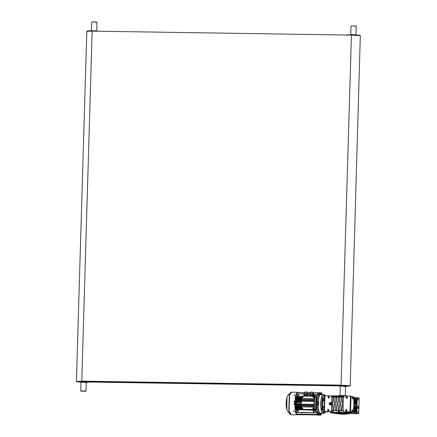 <?xml version="1.0" encoding="UTF-8"?>
<svg xmlns="http://www.w3.org/2000/svg" width="437" height="437" viewBox="0 0 437 437"><rect width="100%" height="100%" fill="white"/><g stroke="black" fill="none" stroke-linecap="round" stroke-linejoin="round"><path stroke-width="0.66" d="M340.805 413.817L340.805 413.844C338.954 413.921 339.598 414.019 342.745 414.134L344.553 414.019M342.745 414.134C345.252 414.107 345.061 414.019 342.16 413.866L340.964 413.817M340.964 413.877L339.647 413.915M340.013 395.714L340.292 386.21L342.231 386.133C345.962 386.286 346.421 386.39 343.613 386.439M341.297 395.632L342.652 395.654M342.553 385.767L342.062 385.762M350.736 34.725L350.987 25.98L352.921 25.903C356.652 26.056 357.116 26.16 354.303 26.209M350.725 34.714L352.664 34.638C356.395 34.791 356.854 34.889 354.046 34.944M356.242 26.133L355.969 34.878M350.867 34.933L352.703 34.643C356.226 34.791 356.663 34.884 354.008 34.933M341.947 385.756L342.242 385.838M340.445 386.04L342.237 385.92C345.967 386.068 346.432 386.171 343.619 386.226M340.439 386.215L342.275 385.926C345.798 386.068 346.235 386.166 343.58 386.215M341.51 395.441L342.865 395.463M346.667 35.506L346.683 34.927L351.594 34.736L359.771 35.222L359.984 35.905M343.662 386.106C346.328 386.073 346.077 385.975 342.903 385.816L340.303 385.991M345.541 386.352L349.332 386.046L341.084 385.565L336.272 385.756L340.303 386.199M336.495 385.095L336.272 385.756M91.59 30.951L96.555 31.098M91.459 30.743L96.697 30.896M91.448 30.727L91.71 21.926L93.649 21.85C97.38 22.003 97.839 22.107 95.031 22.156M96.708 30.885L96.97 22.079M83.276 381.785L82.784 381.774M82.669 381.774L82.964 381.851M82.691 390.951C86.428 391.104 86.887 391.208 84.073 391.257C80.342 391.104 79.884 391.006 82.691 390.951L80.758 391.028L81.014 382.222L82.954 382.151C86.684 382.304 87.149 382.402 84.336 382.457M86.275 382.38L86.013 391.186L84.073 391.257M81.167 382.058L82.959 381.933C86.695 382.085 87.154 382.189 84.341 382.238M81.162 382.228L86.127 382.375M87.389 31.524L87.411 30.94L92.316 30.748L100.597 31.262M84.346 382.124C87.045 382.091 86.821 381.998 83.669 381.834L81.025 382.009M86.264 382.37L90.082 382.069L81.905 381.583L76.994 381.774L81.031 382.211M90.317 382.167L90.24 381.523L88.405 381.283M336.364 385.123L89.683 381.337M336.277 385.636L90.322 381.856M336.468 385.849L90.317 382.064M77.005 381.523L81.763 381.146L341.04 385.134L349.6 385.898M341.04 385.134L351.43 35.118L360.323 35.648L350.19 385.767M336.353 385.816L90.317 382.031M77.01 381.37L341.193 385.166L349.605 385.751M76.426 381.354L86.81 31.338L92.152 31.131L351.43 35.118M332.311 396.446L334.026 396.414L334.043 395.829L324.953 395.731L324.489 411.479L324.161 411.501L324.625 395.753L324.953 395.731M334.043 395.829L348.83 396.097M334.026 396.414L343.635 396.408M332.213 403.165L331.803 402.553L331.858 404.902L332.153 403.149L332.776 403.16L333.267 397.036L332.617 397.031M329.301 396.916L328.477 396.894M358.684 407.486C358.548 406.181 358.378 406.142 358.165 407.371C358.302 408.682 358.471 408.721 358.684 407.486C358.548 406.181 358.378 406.142 358.165 407.371C358.302 408.682 358.471 408.721 358.684 407.486M358.52 407.251L358.411 407.836L358.52 407.251L357.958 407.24M357.947 407.645L358.509 407.655M353.631 405.323L354.314 405.476L354.205 410.971L354.62 405.541L355.052 405.64L355.139 411.179L355.357 405.705L355.789 405.798L355.876 411.337L356.095 405.869L356.647 405.989L355.871 405.864M356.647 405.989L356.679 404.826L356.128 404.7L356.237 399.205L355.816 399.161L355.598 404.629M356.395 404.809L356.57 398.806L356.494 399.309L356.013 399.205M355.876 411.337L356.86 413.309L357.329 397.555L356.57 398.806M356.182 411.976L356.357 405.973M358.182 399.981L358.225 398.462L358.193 399.981M357.799 412.812L357.848 411.293L357.81 412.812M353.664 404.154L354.347 404.307L354.565 398.834L354.123 404.301M356.04 399.161L355.822 404.635L355.39 404.536L355.303 398.997L355.084 404.471L354.658 404.372L354.565 398.834M355.281 413.282L358.406 413.746L351.266 413.544L356.849 413.631L355.281 413.282L355.123 411.43L353.369 411.037M352.719 412.391L343.258 411.769L343.094 403.886L343.728 396.02L351.004 396.157L350.54 411.905L352.719 412.391L352.79 409.955C354.101 409.917 354.402 399.686 353.112 399.074L353.183 396.638L351.004 396.157M355.303 398.997L354.86 404.465M352.342 411.25L353.238 411.446L352.227 411.43M343.012 410.676L332.251 410.507L331.563 411.665L325.986 411.583L327.919 412.009L324.161 411.501M346.678 409.682C345.722 410.174 345.705 410.676 346.634 411.195M328.64 409.403C327.684 409.895 327.668 410.398 328.597 410.922M352.244 397.135L352.2 398.653L352.233 397.135M351.818 411.485L351.861 409.972L351.829 411.485M335.692 413.276L331.896 412.883L333.125 412.506L338.708 412.473L338.588 410.605L338.708 412.468L348.207 412.807L348.284 411.867M348.939 411.933L349.431 411.987M351.009 412.195L350.878 413.129L352.359 413.227L348.54 413.631M352.331 413.216L352.468 412.386L352.359 413.227M331.929 412.899L331.792 411.283M332.868 412.544L333.054 410.523M352.741 397.834L353.637 398.031L353.79 398.708L354.341 398.834M338.708 412.473L338.293 412.495L338.287 410.6M348.349 412.157L348.316 413.091L346.486 412.91L348.207 412.807M348.316 413.091L350.878 413.129M335.987 412.67L335.086 412.659L336.004 412.681M335.25 412.954L334.349 412.938L335.25 412.954M346.35 412.828L345.449 412.818L346.366 412.839M340.587 412.621L339.68 412.61L340.603 412.626M335.911 413.489C333.393 412.998 346.475 413.2 348.311 413.675L348.327 413.151C346.536 412.675 333.365 412.473 335.927 412.96M340.297 412.544L345.372 412.736L340.297 412.544L340.314 411.965M334.655 412.583L339.041 412.621L334.152 412.544L334.655 412.583L334.671 411.998M333.393 412.894L335.365 412.736L332.672 412.872L333.393 412.894L333.409 412.309M334.802 412.293L334.786 412.878L335.359 412.73M335.763 413.036L334.174 413.003L335.692 413.211M334.458 412.998L334.179 413.009M350.862 413.222L348.895 413.38L350.862 413.222M349.469 413.238L348.895 413.375M348.546 413.588L350.103 413.566L348.546 413.511M349.769 412.178L350.327 412.184M349.731 412.107L348.273 411.993M348.54 413.773L348.256 413.735C346.437 413.26 333.475 413.063 335.966 413.544L338.058 413.779M335.703 412.867L335.687 413.391L330.481 412.905L330.519 411.649M348.24 412.457L349.682 412.577M330.929 411.588L330.481 412.905L335.687 413.304M328.537 397.271L328.466 396.818M354.402 411.015L354.718 411.13L354.828 405.634L354.396 405.536M355.139 411.179L355.456 411.293L355.56 405.798L355.134 405.7M343.225 404.498L342.329 404.487L341.838 410.605L342.766 410.622L343.378 411.796M334.25 403.193L334.119 397.064L333.267 397.036M334.059 397.053L334.19 403.182L335.479 403.198L335.971 397.08L336.763 397.091L336.894 403.22L338.183 403.242L338.675 397.124L339.473 397.135L339.598 403.264L340.887 403.285L341.384 397.162L342.176 397.173L342.308 403.307L343.203 403.318M332.115 404.318L332.737 404.323L332.868 410.458L333.66 410.469L334.152 404.345L335.447 404.367L335.572 410.496L336.37 410.507L336.861 404.389L338.151 404.411L338.276 410.54L339.074 410.551L339.565 404.433L340.855 404.449L340.986 410.578L341.778 410.594L342.269 404.471L343.165 404.487M342.368 403.318L342.176 397.173M343.848 396.048L343.165 397.206L342.237 397.189M336.954 403.236L336.763 397.091M339.658 403.28L339.473 397.135M331.732 404.875L331.197 411.583L324.489 411.479M331.661 395.835L331.803 402.553M330.323 404.979C331.945 404.143 331.973 403.291 330.399 402.411C328.771 403.242 328.744 404.094 330.323 404.979L330.082 404.946M328.274 409.322C327.313 409.813 327.297 410.321 328.231 410.84C329.192 410.348 329.203 409.84 328.274 409.322L328.416 409.338M328.608 398.003C329.569 397.512 329.585 397.009 328.657 396.49C327.695 396.982 327.679 397.484 328.608 398.003L328.466 397.987M331.858 404.902L331.197 411.583M330.711 402.455L330.552 402.444C328.924 403.275 328.903 404.132 330.476 405.012M329.023 396.572C328.061 397.058 328.05 397.566 328.979 398.085M330.214 404.788L331.579 403.744L330.689 402.635M331.454 403.717L330.356 404.804L329.323 403.684L330.421 402.597L331.454 403.717M328.007 411.61L327.919 412.009M340.915 404.465L339.625 404.443L339.134 410.567L340.986 410.578M335.507 404.383L334.218 404.362L333.721 410.48L335.572 410.496M338.211 404.422L336.922 404.4L336.43 410.523L338.276 410.54M346.694 396.763C345.733 397.255 345.716 397.763 346.645 398.282C347.606 397.79 347.623 397.288 346.694 396.763L346.836 396.78M347.06 396.845C346.099 397.337 346.088 397.845 347.016 398.364M335.692 413.407L335.966 413.544M346.148 414.019L348.469 413.844M343.198 413.883C347.633 413.801 346.907 413.637 341.024 413.397L338.019 413.555M349.605 412.654L347.699 412.626L349.638 412.675L349.769 412.091M348.934 412.637L348.256 412.626L348.934 412.637M342.499 397.282L343.182 397.167M336.37 397.086L334.496 397.167M336.435 397.151L337.14 396.583L337.102 397.217M334.78 397.009L336.091 397.047M336.091 397.009L334.775 396.971M333.988 396.943L333.42 396.998M355.09 398.664L355.363 399.014M354.407 398.151L355.106 398.222L355.079 399.156M353.631 398.08L354.713 398.167M354.904 398.134L353.943 398.074L353.959 397.594L354.385 397.544L353.342 397.604L353.648 397.533L353.325 398.085M331.312 403.706C330.64 404.968 330.006 404.957 329.405 403.679C330.077 402.417 330.716 402.428 331.312 403.706M330.372 403.291L330.028 403.488L330.345 404.099L330.705 403.498L330.372 403.291M330.498 404.132L330.017 403.892M330.17 403.925L330.028 403.488M330.181 403.52L330.525 403.324M334.573 396.501L335.447 396.419L334.573 396.501L334.556 396.982M336.108 396.457L335.447 396.419L336.108 396.457M333.535 396.883L333.994 396.834M353.648 397.533L353.959 397.594M343.455 396.61L343.881 396.55L343.345 396.561L343.438 397.091M343.231 396.649L343.542 396.605L343.214 397.129M354.789 398.107L354.806 397.626M355.019 398.162L355.035 397.681M355.073 399.15L355.101 398.336L353.304 397.954M334.037 396.283L333.955 397.331M334.993 396.954L335.01 396.474M335.873 396.982L335.884 396.501M336.31 397.036L336.326 396.556M335.971 397.157L337.14 396.583M347.399 397.468L346.328 397.419M333.327 397.053L332.404 397.036L331.787 395.862L331.929 402.581M332.65 397.091L331.787 395.862M331.563 411.665L332.005 410.458L332.868 410.458M332.803 404.34L332.175 404.329M341.444 397.178L339.533 397.146M338.735 397.135L336.829 397.107M336.031 397.091L334.119 397.064M350.54 411.905L349.966 411.873L350.43 396.124M349.966 411.873L343.258 411.769M346.268 411.113C347.224 410.627 347.24 410.119 346.312 409.6C345.35 410.092 345.334 410.594 346.268 411.113L346.126 411.097M354.32 411.375C355.248 411.894 355.237 412.402 354.276 412.889C353.347 412.37 353.358 411.867 354.32 411.375L354.462 411.392M354.707 412.987C353.773 412.468 353.79 411.96 354.751 411.468M355.03 397.845L355.702 397.856M355.816 399.161L355.276 399.041M355.079 398.997L354.538 398.877M353.238 411.446L353.429 410.846L353.981 410.966L353.965 405.443M356.133 411.441L355.123 411.43M358.733 413.724L359.198 397.97L355.751 397.533L355.483 399.292M358.466 406.148L358.389 408.715L358.444 406.148M318.682 402.81L318.622 403.925L318.458 403.586L318.622 403.925L318.06 403.881L318.092 402.712L318.48 402.717L318.458 403.586L318.617 402.739L318.535 401.876L317.972 402.537L318.333 404.979L317.89 404.247L317.901 402.532L318.426 401.789L318.415 402.717M317.989 403.275L318.376 403.28M318.158 403.897L318.447 403.886M318.092 403.897L318.125 402.734M318.535 394.037L317.743 392.918L318.546 394.032L320.419 394.054C319.201 394.753 318.393 397.348 318.005 401.822L316.759 402.013L316.596 402.488L316.787 405.165L317.918 404.881C318.032 409.469 318.677 412.381 319.84 413.61L319.84 413.129C318.764 411.927 318.169 409.207 318.038 404.973L318.447 404.897L318.376 403.919M315.738 410.316L316.104 411.725L315.246 410.354L316.191 410.217L316.568 409.507L315.53 409.474L315.76 404.012L316.033 404.596L317.918 404.881M318.535 401.876L318.131 401.789C318.507 397.659 319.261 395.239 320.392 394.524L320.419 394.054M323.402 394.627C320.25 393.349 319.666 413.173 322.85 413.293L324.729 412.921M323.314 394.616L321.08 394.54M321.397 392.868L320.96 392.885L320.802 394.589L320.392 394.524M321.545 394.709L320.392 394.556M319.84 413.129L320.195 413.145L320.343 414.986L320.736 415.074L318.983 415.057L320.785 414.975M320.108 413.063L320.96 413.287M316.656 402.258L316.596 404.269M316.929 397.37L315.902 397.004L316.929 397.37L316.109 402.002L316.759 402.013L316.896 401.51L318.005 401.822M317.688 392.918L318.245 393.688L318.152 394.332L318.06 393.344L317.382 392.847L317.939 393.617L317.83 394.764L317.874 393.606L317.328 392.836L313.515 392.726L317.131 392.781M316.923 394.748L317.83 394.764M316.148 396.605L316.59 395.381L317.437 395.392M316.896 397.146L316.388 396.61L315.328 396.479L316.388 396.61M319.939 392.748L319.534 392.661L319.212 394.048C318.065 394.829 317.295 397.315 316.896 401.51L316.257 401.499M316.109 402.002L315.804 402.472L315.962 397.173L315.481 396.55M319.534 392.661L318.01 392.634L319.534 392.661L318.01 392.634L317.928 392.95M313.815 396.55L313.892 393.994L314.798 394.371M316.994 394.562L317.464 395.064L316.732 394.398L314.503 394.365L316.732 394.398L314.487 394.42L314.148 396.594M320.96 392.885L319.649 392.666L319.409 393.284L319.72 393.289M316.59 395.381L315.935 395.862L314.427 395.84M320.255 413.091L321.048 413.265L320.938 413.757L320.998 413.315M321.184 394.01L321.25 392.841M320.561 415.008L320.583 413.844M319.092 414.522L318.786 414.391L318.819 414.893L319.278 415.15L317.349 415.035L318.868 415.057M320.96 413.599L321.233 413.315M317.967 413.544L317.098 414.62L317.896 413.473L318.633 413.544L318.928 414.893M311.439 414.473L317.131 414.62L311.483 414.538M316.983 412.146L316.241 412.73L313.957 412.681L316.241 412.73L317.082 411.971M296.188 393.699L296.663 393.704L295.674 394.95M294.98 400.194L295.363 399.931L294.964 400.183L296.013 400.254L295.931 401.128M295.024 398.773L296.16 399.128L296.046 399.964M303.344 396.168L303.316 396.621L301.535 397.894L301.47 398.861L301.612 397.79L295.139 397.845L296.346 398.014L296.204 398.812M295.499 398.003L295.046 397.796L295.658 397.654L295.139 397.845M301.852 396.883L295.483 396.791L296.586 396.922L296.417 397.659M296.319 395.032L297.204 395.081L296.696 396.517M304.338 392.639L297.286 392.53L304.371 392.584L297.286 392.53L296.679 393.278L296.679 394.436M294.926 401.352L295.325 401.095L294.942 401.363L295.844 401.395L295.811 402.056M295.751 404.624L295.505 401.947L295.844 401.395L296.521 401.434L296.505 402.073M296.013 400.254L296.745 400.374L296.581 401.144M296.16 399.128L296.887 399.254L296.718 399.986M296.346 398.014L297.078 398.145L296.958 398.801M296.586 396.922L297.324 397.064L297.182 397.659M298.668 397.703L298.695 396.943L301.65 396.987M297.477 396.523L297.81 395.583L297.204 395.081M296.313 395.043L297.171 394.098L298.777 394.179M294.003 401.903L294.68 401.914L294.62 403.941L293.943 403.93M296.794 399.948L301.377 400.079L301.426 398.839L299.558 398.828L301.475 398.626L301.246 405.623L301.328 401.248L295.325 401.095L301.322 401.188L295.33 401.095M300.099 398.768L299.454 398.691L299.421 399.385L299.962 399.56L300.126 399.216L299.558 398.828L301.437 398.91M299.962 399.56L299.421 399.385M298.864 398.872L295.396 398.762M299.929 398.855L298.935 398.681L298.837 399.292M317.295 414.828L297.002 414.724L296.264 414.478L296.275 412.189M296.444 412.32L298.231 412.452L296.625 412.419L295.947 411.763L295.871 411.414L297.357 410.938L297.084 409.868L296.302 409.791L296.718 411.425M316.191 410.217L303.196 409.802L313.411 410.223L313.334 412.779L298.231 412.55L298.313 409.775L301.863 409.83L296.302 409.791M301.312 408.393L294.828 408.349L296.095 408.535L296.22 409.338M294.778 406.94L295.953 407.306L296.046 408.153M294.811 405.771L295.865 406.099L295.925 406.973M294.822 404.848L295.822 404.902L295.849 405.798M295.412 412.129L296.089 413.194M296.417 412.271L295.871 411.556M296.095 408.535L296.854 408.617L296.789 409.354M298.324 409.371L298.345 408.611L301.301 408.655M295.953 407.306L296.707 407.388L296.625 408.169M295.865 406.099L296.608 406.186L296.51 406.989M295.822 404.902L296.559 404.995L296.444 405.815M297.848 414.735L297.777 414.325M297.51 414.32L303.174 414.352L297.307 414.265M298.231 412.55L302.524 412.801L302.53 412.517M301.208 406.984L299.219 406.623L299.187 407.317L299.946 407.437L299.312 406.994L301.208 407.076M299.826 407.524L299.187 407.317M298.618 407.038L295.155 406.929M299.208 406.623L299.902 406.836L298.7 406.612L298.602 407.224M301.213 405.913L295.188 405.765M301.23 404.744L295.226 404.596M301.612 412.599L302.524 412.801M297.002 414.724L297.406 414.811M302.289 412.517L309.953 412.632L302.224 412.391M301.617 412.364L310.046 412.512M309.953 412.73L314.247 412.981L314.252 412.697M313.334 412.779L314.247 412.981M312.444 412.85L311.674 412.839L312.444 412.85M315.519 411.266L313.974 411.244L313.957 412.681M313.974 411.244L313.411 410.223M297.663 392.322L298.968 392.59M298.509 392.333L296.92 392.519L296.821 393.284L296.925 392.475M297.668 392.322L298.449 392.475M303.076 394.065L298.788 393.764L298.706 396.534M309.598 394.163L308.222 394.141M303.961 394.076L302.169 393.813M321.605 394.108L321.217 394.103L321.097 393.054L321.643 392.759L321.463 393.737L321.605 394.108L321.769 393.803M320.993 413.91L320.982 415.106L320.594 415.101L320.474 414.058L321.02 413.763L320.9 414.402L321.02 413.763M303.131 414.462L297.821 414.32M298.285 414.484L317.786 414.784L298.247 414.391M303.77 414.352L310.789 414.462L303.797 414.413M310.811 414.527L303.819 414.418M316.688 414.423L317.278 413.67L317.3 412.512L317.344 413.686L316.508 414.489L296.87 414.178L296.21 413.681L296.27 414.527M316.743 414.434L296.696 414.129M316.792 414.549L317.448 414.068L317.595 413.074L317.508 414.085L316.814 414.555L297.002 414.2M301.29 402.324L295.565 402.237L295.756 403.69M295.8 402.319L295.816 403.69M301.246 403.957L295.516 403.87L295.762 404.624M295.756 403.957L295.816 404.624M295.854 402.319L296.586 402.428L296.433 403.706M295.811 403.957L296.548 404.05L296.423 404.64M301.475 409.72L301.672 409.464L300.902 409.431L295.051 409.562L301.481 409.398L301.929 409.485L301.863 409.83M295.177 408.305L301.317 408.191L295.183 408.098M321.829 393.469L321.583 393.923L321.523 393.398L321.769 392.945L321.741 393.95M321.206 414.467L321.146 414.806M317.295 414.893L298.629 414.555M317.306 414.959L298.935 414.626M301.891 396.616L295.39 396.523L295.45 396.807L295.439 396.517L295.45 396.807L301.885 396.829M295.871 402.056L295.909 401.395M316.372 412.577L316.863 412.086L316.459 412.594M317.049 414.505L297.176 414.249L316.825 414.555M295.516 403.87L301.246 403.81M295.565 402.237L301.295 402.177M320.452 414.729L320.84 414.735M320.474 414.058L320.856 414.063M321.097 393.054L321.479 393.06M321.075 393.732L321.463 393.737M315.246 410.354L313.739 410.332M294.8 408.366L295.232 408.519M295.073 409.638L295.636 409.294L301.481 409.398L300.864 409.666M295.057 409.354L295.439 409.775M295.112 397.867L301.628 397.692L295.09 397.785M316.399 412.495L317.3 412.512M316.104 411.725L317.022 411.785M317.278 414.604L317.349 415.035M315.984 410.321L314.924 409.982L315.53 409.474L316.525 409.748M321.004 392.781L321.342 392.808M315.656 396.616L315.935 395.862M316.568 409.507L316.148 405.154L316.787 405.165C316.929 409.474 317.546 412.271 318.633 413.544L319.84 413.61M316.033 404.596L316.148 405.154M318.535 393.622L320.468 393.934M296.963 414.669L295.117 410.988L295.587 395.228L297.613 392.404M297.477 414.817L295.095 411.064L295.565 395.141L297.821 392.322M293.948 395.19L294.303 394.769L294.172 395.185L294.303 394.769L294.587 395.053M294.199 395.338L294.336 394.906L294.199 395.338M293.708 410.938L293.806 411.403L293.708 410.938M293.85 411.288L293.74 410.802L293.85 411.288M342.029 413.834L342.122 413.855C345.219 414.019 345.438 414.112 342.783 414.139C339.445 414.019 338.773 413.915 340.767 413.834L342.029 413.834M339.511 413.91L340.811 413.61M344.689 414.063L342.783 414.139M322.55 399.183L324.112 400.139M323.222 394.611L323.615 394.616L323.222 394.611C321.807 395.19 320.96 398.123 320.671 403.417C320.643 408.792 321.315 412.069 322.686 413.238L323.134 413.08M322.686 413.238L323.085 413.244M323.659 394.802L324.046 394.627M323.014 397.779L322.987 398.828L323.009 397.779M322.697 408.502L322.675 409.556L322.697 408.502M324.134 400.09L324.434 400.336L324.019 400.724L324.117 400.09M324.019 400.724L322.779 400.647L324.008 400.565L322.572 399.626L322.921 400.653L322.741 406.574L323.844 406.59L324.232 407.011L323.921 407.268L324.096 406.831L322.724 406.727L322.779 400.647L322.435 399.718M324.625 395.824L324.462 397.435L324.407 395.693M324.582 397.331L323.03 399.434M323.844 406.59L322.337 407.486L322.599 406.618L322.211 407.382M324.025 412.703L324.789 411.643L324.003 412.768L323.915 412.222L324.003 412.697L324.757 411.632M323.915 412.222L324.188 410.485M322.681 407.306C322.959 409.185 323.385 410.283 323.954 410.594L324.057 412.228L324.516 411.583M324.216 406.863L322.151 407.863L323.883 407.218M324.096 400.123L322.55 399.139M324.669 395.731L324.522 395.195L324.828 395.736M324.232 407.011L322.162 407.934M324.407 400.472L322.408 399.21L324.434 400.336M310.068 396.097L310.09 395.398L309.56 395.485L309.538 396.184M312.165 396.124L312.187 395.425L310.177 395.398L310.161 396.097M313.766 396.25L313.788 395.551L312.308 395.43L312.286 396.13M313.788 395.551L313.799 396.261M310.133 394.775L309.582 394.726L310.112 394.638L310.15 393.415L309.62 393.502L309.582 394.726M310.237 393.409L310.199 394.638L312.209 394.666L312.247 393.442L311.248 393.163L309.62 393.502M313.842 393.568L312.368 393.447L312.329 394.671L313.81 394.791L313.875 393.573L313.842 394.802L313.22 394.89M313.345 393.666L313.875 393.573M312.253 393.36C314.285 393.322 313.952 393.245 311.259 393.136L309.86 393.185C310.15 392.229 310.723 391.863 311.565 392.093C312.788 391.951 313.482 392.355 313.657 393.305L313.771 393.426M312.127 394.857C313.815 394.824 313.537 394.764 311.297 394.671L310.133 394.715L310.112 395.474M304.431 396.009L304.452 395.31L303.923 395.398L303.901 396.102M306.528 396.037L306.55 395.338L304.54 395.31L304.523 396.009M308.129 396.162L308.151 395.463L306.67 395.343L306.648 396.042M308.151 395.463L308.161 396.173M304.496 394.693L303.944 394.644L304.474 394.551L304.513 393.327L303.983 393.415L303.944 394.644M304.6 393.327L304.567 394.551L306.572 394.578L306.61 393.355L305.61 393.076L303.983 393.415M308.205 393.48L306.73 393.36L306.692 394.584L308.172 394.704L308.243 393.491L308.205 394.715L307.588 394.808M307.708 393.579L308.243 393.491M306.621 393.273C308.648 393.234 308.314 393.158 305.621 393.049L304.223 393.098C304.513 392.142 305.086 391.776 305.933 392.005C307.151 391.863 307.845 392.268 308.019 393.218L308.14 393.338M306.49 394.769C308.178 394.737 307.899 394.677 305.66 394.584L304.496 394.633L304.474 395.387M301.694 408.393L301.989 409.234L301.694 408.393M301.432 407.765L302.737 408.256M301.748 408.387L301.874 409.403L312.351 409.556L313.58 407.792L314.077 407.743L314.05 406.994L301.235 406.798L314.116 406.94L314.077 407.743M302.054 409.261L301.716 409.251M301.978 408.366L301.699 408.377L302.005 409.251L301.956 408.36M295.674 397.599L301.628 397.746L301.661 396.676L301.596 397.905L302.655 397.632M314.432 398.102L314.542 396.872L313.832 396.435L314.105 396.25L314.667 396.807L314.58 397.949M314.105 396.25L314.542 396.872M314.285 407.956L314.695 396.889M314.334 409.043L313.706 409.666L312.592 409.627M302.923 409.48L315.028 409.95L315.601 409.332L315.962 397.146L315.35 396.479L314.198 396.288L314.684 396.812L315.935 397.064M315.028 409.95L301.481 409.398M314.951 409.982L303.174 409.802L301.885 409.453M314.361 398.091L312.755 396.769L312.794 396.315M303.273 396.632L302.049 397.796L303.305 396.179L303.316 396.621M303.278 396.649L303.442 396.069M303.305 396.13L302.229 396.13L302.415 397.129L302.136 397.14M302.338 396.228L302.06 396.244L302.349 397.096L302.054 396.261L302.366 397.118M301.251 407.546L301.24 406.803L301.251 407.546L302.95 408.89L302.912 409.42M301.191 405.449L314.061 405.591L301.246 405.623L301.24 406.552L314.056 406.754L314.35 398.883M314.225 400.216L301.41 400.019M313.482 396.239L302.983 396.08M314.017 407.797L312.466 409.032L312.351 409.556M313.471 408.568L314.165 409.065L314.214 407.95L313.711 407.95L312.602 409.048L312.581 409.567L313.498 409.458M313.7 408.546L313.422 408.557L313.717 409.414L313.422 408.573L313.717 409.414M315.367 396.485L312.865 396.326L312.826 396.78L314.307 398.031M314.405 396.698L313.859 397.32L313.777 396.441L314.077 397.277M302.328 396.714L301.983 396.812L302.191 396.556M302.366 396.534L302.054 396.649M313.69 409.027L313.345 409.125L313.553 408.868M313.728 408.846L313.416 408.966M314.05 396.894L313.706 396.993L313.913 396.736M314.088 396.714L313.777 396.829M312.974 396.277L312.755 396.769M312.592 409.507L312.395 409.037M313.58 407.792L314.154 407.961M303.409 396.113L312.745 396.255M312.406 409.496L303.01 409.414M301.623 409.403L301.306 407.584L302.191 407.759L303.016 409.469M301.306 407.584L302.95 408.89M314.148 405.88L301.191 405.563L314.148 405.88L314.11 406.809M314.137 404.596L301.262 404.454L314.137 404.596L314.121 405.645M301.213 404.28L314.132 404.596M314.23 401.319L301.306 401.122L314.176 401.144L314.137 404.476M301.361 399.844L314.29 400.041L301.383 399.806M301.47 398.861L314.285 399.057M314.279 400.155L314.236 401.204L301.312 401.002L301.355 399.959M301.186 406.612L301.262 405.683M296.668 393.704L295.631 395.048M295.144 411.414L296.089 413.2L295.794 413.194M81.763 381.146L92.152 31.131M332.481 396.452L332.502 395.867M347.016 410.43L345.924 410.436M345.94 410.288L347.022 410.305M339.625 412.446L339.691 410.622M345.492 412.697L345.547 411.883M346.159 410.441L346.186 411.026M346.224 411.889L346.262 412.708M347.595 412.747L347.677 411.916M351.403 412.37L351.392 413.151M328.69 409.464L328.356 409.458M340.478 411.976L340.461 412.561M341.434 412.069L341.417 412.654M341.685 412.091L341.668 412.67M344.378 412.184L344.361 412.768M344.678 412.184L344.656 412.768M334.906 412.004L334.889 412.588M336.452 412.058L336.435 412.643M336.79 412.069L336.774 412.654M333.573 412.309L333.557 412.889M332.972 412.304L332.956 412.889M349.076 412.812L349.059 413.397M349.857 412.867L349.835 413.451M350.272 412.878L350.25 413.462M318.338 405.028L318.054 404.984M317.956 404.192L316.585 404.247M317.972 402.537L316.596 402.488M316.552 404.023L317.928 404.023M316.645 402.275L318.005 402.379M318.436 401.745L318.147 401.778M320.66 394.6L320.889 392.863M316.967 394.507L317.426 395.01L316.967 394.507M315.978 395.818L314.432 395.796M321.512 394.103L321.539 394.556L321.506 394.103M320.343 414.986L318.983 415.057M317.912 414.014L319.84 414.025M317.3 414.56L316.858 414.555M317.098 414.62L311.461 414.533M294.352 401.161L295.024 401.171M294.216 401.663L295.74 401.69M301.366 400.368L296.608 400.292M301.372 400.226L295.352 400.134M299.345 399.205L296.745 399.167M298.87 399.019L295.39 398.965M301.481 398.123L296.925 398.052M298.826 396.987L297.16 396.965M295.439 396.517L301.863 396.561L296.013 396.463L296.007 396.747M295.505 401.947L294.658 401.936M314.17 404.362L301.24 404.165L301.317 401.161L296.674 401.1M301.361 400.445L296.745 400.374M299.356 399.292L296.887 399.254M301.415 399.32L300.143 399.303M295.592 398.905L298.859 398.959M301.475 398.216L297.078 398.145M298.832 397.086L297.324 397.064M298.733 395.6L297.81 395.583M295.456 402.16L294.614 402.144M299.509 399.303L300.121 399.423M299.443 398.686L300.088 398.768M295.412 403.701L294.565 403.684M301.426 399.057L299.553 399.03M301.421 399.238L300.126 399.216M301.432 398.997L299.536 398.97M295.445 403.925L294.598 403.914M295.663 404.285L294.139 404.263M294.915 404.826L294.243 404.815M297.084 409.868L298.591 409.89L297.045 409.846M298.351 408.611L296.805 408.59M298.629 407.186L295.144 407.131M299.159 407.393L296.641 407.355M301.213 406.213L296.532 406.142M301.213 406.06L295.183 405.968M301.224 405.017L296.472 404.941M301.23 404.891L295.215 404.799M297.794 414.571L296.947 414.56M298.274 410.955L297.357 410.938M298.471 409.289L296.963 409.267M298.362 408.639L296.854 408.617M299.181 407.426L296.707 407.388M301.317 408.158L296.783 408.087M301.208 407.459L299.946 407.437M301.213 406.257L296.608 406.186M299.127 406.951L296.663 406.913M301.213 405.815L296.586 405.744M301.224 405.066L296.559 404.995M299.274 407.235L299.678 407.317M301.208 407.426L299.946 407.404M301.208 407.224L299.307 407.197M301.208 407.164L299.296 407.137M301.208 407.022L299.312 406.994L301.208 407.022M310.002 392.672L307.877 392.639L310.002 392.672M317.328 392.836L313.542 392.781M309.975 392.726L307.905 392.694M317.284 414.68L311.488 414.511M310.783 414.489L303.824 414.391M317.754 414.718L298.247 414.418M317.765 414.779L298.263 414.478M316.508 414.489L296.87 414.178L316.519 414.489M316.994 414.494L316.552 414.484M301.257 396.545L301.246 396.834M301.022 396.823L301.033 396.539M295.827 396.747L295.488 396.463M300.645 409.655L300.651 409.371L295.636 409.294L295.625 409.578M295.45 409.584L295.106 409.3M301.612 409.742L301.918 409.775M296.696 412.375L298.231 412.452M316.257 412.675L314.012 412.697M301.23 404.651L296.548 404.58M301.24 404.127L296.548 404.05M301.24 404.072L296.45 403.996M301.246 403.897L295.499 403.81M301.251 403.722L296.548 403.646M301.284 402.499L296.586 402.428M301.284 402.433L296.472 402.357M301.29 402.264L295.549 402.177M301.295 402.095L296.608 402.024M301.317 401.581L296.641 401.51M301.317 401.51L296.521 401.434M295.663 397.801L301.525 397.828M295.352 408.305L301.312 408.333M301.317 408.245L295.363 408.098M313.946 412.626L316.175 412.659M315.476 411.217L313.968 411.195M309.959 412.621L302.235 412.506M309.959 412.561L302.224 412.446M301.23 404.831L295.417 404.738M301.213 405.995L295.385 405.907M298.618 407.126L295.346 407.076M296.614 412.359L298.236 412.381M295.947 411.763L295.833 411.457M298.274 411.004L297.324 410.988M296.952 394.234L296.428 394.687L296.925 394.196M301.372 400.161L295.554 400.074M301.322 401.33L295.521 401.242M301.322 401.39L295.319 401.297M298.733 395.556L297.783 395.54M318.819 414.893L317.295 414.871M320.305 414.86L319.84 413.102M320.294 394.081L320.447 393.666M317.907 404.973L317.765 404.602M316.437 404.023L315.76 404.012M316.47 404.247L315.798 404.241M315.804 402.472L316.481 402.482M316.53 402.269L315.858 402.258M320.802 394.589L321.206 394.556M317.836 402.051L317.972 401.548M318.207 401.74C318.584 397.697 319.321 395.316 320.43 394.595M319.879 413.058C318.83 411.862 318.24 409.185 318.109 405.028M318.447 404.897L318.447 403.919M291.239 414.751L289.081 410.971L289.551 395.048L291.583 392.197L290.452 392.743L289.256 395.146L288.791 410.873L290.124 414.172L291.239 414.751L297.247 414.844M287.693 411.474C285.929 407.896 285.689 403.165 286.972 397.282L287.945 395.359L287.043 397.173L286.694 408.994L287.693 411.474L290.124 414.172M286.989 410.097L286.623 408.803L286.962 397.38M287.022 397.195L287.196 396.72M287 410.125L286.612 408.775L286.951 397.413M294.172 395.217L294.309 394.78M293.817 411.397L293.708 410.906M341.089 413.768C346.557 413.992 347.235 414.139 343.111 414.216C337.637 413.992 336.965 413.844 341.089 413.768M346.202 413.724L346.197 413.877C345.334 414.145 348.065 414.134 343.116 414.216C338.691 414.068 336.993 413.877 338.019 413.637L341.035 413.517C346.836 413.757 347.552 413.915 343.182 413.997M343.651 396.015C347.776 395.938 347.098 395.791 341.63 395.567L338.877 395.72M323.615 394.616L324.281 394.627L322.539 397.189L321.687 403.433L322.206 410.19L323.861 413.309L324.92 412.747L325.456 411.791M325.439 411.785L323.981 413.194L322.342 410.114L321.829 403.444L322.73 397.08L324.527 394.764L325.467 395.736M323.364 413.129L323.642 413.32M324.462 401.33L324.325 405.968M323.167 399.516L324.576 397.435M322.823 407.251C323.096 409.098 323.511 410.174 324.074 410.48L324.188 410.605M324.849 395.736L324.544 395.261L324.855 395.736M311.996 392.186L311.581 392.093M306.359 392.098L305.944 392.005M301.372 407.754L301.481 408.999M301.322 407.661L301.295 408.824L301.891 409.464L301.328 408.912M314.258 401.445L301.306 401.122M314.345 398.997L301.415 398.801M314.367 399.134L314.323 399.942M301.492 397.899L301.454 398.588L314.389 398.784M301.475 398.626L314.296 398.823L301.421 398.686M301.847 396.506L301.672 397.746M301.377 407.694L301.208 406.852L314.143 407.055M301.197 406.574L314.143 406.689M301.262 405.334L314.154 405.531M301.208 405.41L301.235 404.515L314.165 404.711M301.377 400.084L301.339 400.898L314.269 401.1M301.377 400.09L314.307 400.287M313.482 396.184L314.121 396.326M314.176 396.299L315.35 396.479M313.711 407.95L312.602 409.048M312.979 396.337L314.006 397.927L314.454 397.932M313.422 408.557L313.476 409.453L313.679 408.54M313.782 396.425L313.881 397.326M315.569 409.414L314.318 409.13L313.777 409.622M315.962 397.146L314.656 396.823M314.684 396.894L314.35 409.048L315.601 409.332M314.006 397.927L312.968 396.796M314.181 409.021L313.788 409.633M302.207 396.091L303.322 396.075L302.284 396.059L301.694 396.594L302.207 396.091M314.323 397.987L313.87 398.025M302.235 407.781L301.874 407.77M314.23 399.981L301.415 399.784M301.268 404.22L301.279 404.515M301.213 406.852L301.224 406.557M301.328 408.906L301.934 409.48M301.699 408.377L302.005 409.251M345.268 395.867L345.552 386.363M349.595 386.15L349.611 385.571M76.994 381.774L77.016 381.19M90.24 381.523L89.585 381.299M357.876 406.317L358.329 406.323M331.896 412.889L331.787 411.288M332.836 412.528L332.699 410.518M334.999 412.845L335.021 412.26M327.876 397.26L329.678 397.288M357.843 408.524L358.296 408.535M316.421 396.616L315.35 396.485M301.372 400.024L295.363 399.931M299.421 399.544L298.892 399.374M297.029 392.513L297.706 392.524M296.39 412.309L295.92 411.807M303.147 414.407L297.499 414.32M296.69 414.604L297.368 414.615M299.279 407.508L298.657 407.306M295.723 396.905L295.434 396.801M319.392 415.15L320.682 415.134M319.278 415.15L317.759 415.128M303.983 410.064L301.951 409.485M321.353 392.808L320.949 392.721M322.992 413.309L320.791 413.315M297.597 392.289L291.583 392.197M287.945 395.359L290.452 392.743M286.858 409.775L286.907 397.473M293.484 410.944L293.811 411.403L294.106 411.141M338.544 395.9C339.56 395.622 336.408 395.671 341.625 395.567C346.049 395.709 347.748 395.906 346.721 396.146M325.489 395.736L324.281 394.627M322.293 407.95L324.019 407.186M321.714 408.611L321.971 407.579M321.55 409.535L322.675 409.556M323.407 413.315L323.014 413.309M313.291 394.813L313.269 395.567M307.653 394.726L307.632 395.485M301.437 398.932L301.393 399.74M301.208 406.492L301.208 405.607"/></g></svg>
